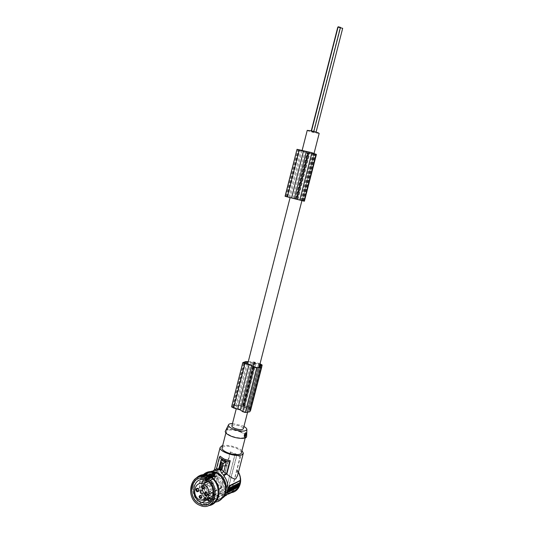 <?xml version="1.0" encoding="UTF-8"?>
<svg xmlns="http://www.w3.org/2000/svg" width="533" height="533" viewBox="0 0 533 533"><rect width="100%" height="100%" fill="white"/><g stroke="black" fill="none" stroke-linecap="round" stroke-linejoin="round"><path stroke-width="0.4" stroke-dasharray="2.67 2" d="M231.935 425.74C233.314 424.594 236.139 424.768 240.403 426.267C242.328 427.106 243.315 427.912 243.361 428.685M244.367 363.133L233.361 406.386L235.906 405.806L241.349 406.113L248.545 409.024L259.231 367.397M241.349 406.113L252.482 362.56L256.4 363.859L258.365 364.752L247.152 408.458M295.875 198.996L294.396 198.609L306.222 152.338L307.728 152.678L295.875 198.996L300.579 200.208L312.498 153.757L315.096 154.144L310.033 152.305L297.914 199.609L287.74 196.99L299.713 149.98L303.75 151.039L291.764 198.01M307.728 152.678L312.498 153.757M307.241 130.385C308.207 131.051 310.979 131.917 315.563 132.964L319.18 133.417M295.362 198.936L307.401 151.858L303.75 151.039M252.722 365.645L241.396 409.917L238.038 408.511L234.107 407.645L245.36 363.446M307.661 152.798L314.783 154.523L307.614 152.764L295.848 198.976L296.441 199.115L308.241 153.024M306.222 152.338L300.306 150.559L297.894 149.613L299.713 149.98M307.401 151.858L310.033 152.305M316.395 154.49L315.223 154.47L315.862 154.843L307.934 153.031L297.014 149.333M314.13 154.423L302.264 200.615L302.897 200.781L285.075 196.304M302.264 200.615L297.8 199.462L309.6 153.397M297.8 199.462L296.441 199.115M312.758 153.004L300.625 200.301L297.914 199.609M300.625 200.301L303.09 200.874L300.579 200.208M294.396 198.609L287.74 196.99M295.848 198.976L307.934 153.031M304.383 201.201L296.161 199.036L307.967 152.824M293.063 198.276L304.889 151.965M286.714 196.704L298.62 149.926M302.877 200.834L314.93 153.93M302.071 200.588L314.01 154.097M301.338 200.475L313.451 153.277M303.297 200.894L315.223 154.47M304.176 201.101L316.062 154.87M303.983 201.054L315.862 154.843M287.514 196.884L299.353 150.373M295.988 198.989L307.761 152.984M294.336 198.589L306.135 152.411M257.659 367.75L246.253 412.202L243.621 411.563L241.396 409.917M314.377 132.091L315.956 132.59L314.377 132.091M311.798 131.538L313.371 132.044L311.798 131.538M312.125 131.365L313.704 131.871L312.125 131.365M342.679 28.316L340.38 27.736M338.035 27.236L340.014 27.936L337.722 27.356M340.454 27.35L338.155 26.77M249.311 364.345L238.038 408.511M233.361 406.386L232.541 406.926L234.107 407.645M246.253 412.202L248.864 411.063L249.264 410.357L248.545 409.024M244.887 406.053L249.611 408.191L248.092 408.365L242.795 406.113L243.541 405.833L254.647 362.44L255.107 362.473L255.993 362.68L244.887 406.053L243.541 405.833M250.537 410.597L249.804 409.051L250.85 408.698L250.71 408.271C249.078 407.005 246.632 406.033 243.361 405.366L234.433 405.393L231.569 406.799M242.868 406.046L253.988 362.58L254.647 362.44M253.988 362.58L259.758 364.839M259.944 364.099L255.993 362.68M252.482 362.56L248.171 362.047M258.365 364.752L259.651 365.232M260.031 363.766L254.274 362.014L248.271 361.647M249.804 409.051L261.03 365.365M250.87 408.431L262.063 364.912M250.71 408.271L261.896 364.779M234.433 405.393L245.573 361.634M243.195 405.333L254.274 362.014M243.361 405.366L254.448 362.047M241.402 405.66L252.515 362.193M249.071 407.738L248.884 408.478M247.059 411.936L258.445 367.57M248.864 411.063L260.197 366.951M253.895 363.086L242.742 406.679M240.023 405.913L251.156 362.327M232.488 423.555L242.089 425.634L243.921 426.507M225.659 430.557C228.85 428.852 234 429.298 241.109 431.89C244.627 433.429 246.466 434.935 246.619 436.407M226.865 429.565L229.297 426.213L228.764 425.634L227.664 426.806C226.545 428.612 226.278 429.531 226.865 429.565M240.643 432.07C232.808 429.371 227.991 429.232 226.199 431.65C226.245 432.969 227.877 434.355 231.109 435.794C237.165 438.486 245.793 438.726 245.646 436.254C245.58 434.895 243.907 433.502 240.643 432.07M241.422 452.677C241.376 451.238 239.723 449.785 236.479 448.32C229.303 445.728 224.52 445.521 222.114 447.7M241.942 450.645C238.338 447.167 227.458 444.362 222.634 445.655M225.459 465.096L226.791 465.116L226.752 465.749L221.355 486.869L220.622 488.115C213.34 480.579 216.305 466.355 225.459 465.096C221.335 466.595 218.044 468.187 215.592 469.893L214.379 469.973M215.519 469.453L216.698 469.46L220.069 456.201M219.283 468.9L216.278 470.592M236.679 454.316L235.013 453.59L236.759 454.309L236.739 455.069L227.531 490.92L226.825 492.079L230.696 493.145L217.257 500.314L213.86 499.867L227.871 492.479L230.696 493.145M220.622 488.115L207.29 494.884C202.973 489.241 202.06 483.351 204.565 477.208M205.571 475.489L206.151 474.736M213.353 470.992L216.698 469.46M204.226 482.278L206.118 476.242L207.104 475.176L217.144 470.552L217.138 471.145L216.591 470.299L206.537 474.916L205.005 479.187L204.552 482.432L204.226 482.278L204.505 482.971L214.559 478.181L217.138 471.145M204.505 482.971L205.065 483.231L204.552 482.432M205.065 483.231L215.112 478.434L214.559 478.181M216.818 470.999L215.112 478.434M210.308 478.501L211.428 477.968L211.541 477.528L211.075 477.748L211.728 476.782L211.341 476.695L211.921 476.036L210.508 476.395C209.662 477.321 209.489 477.974 209.975 478.348L210.308 478.501C209.815 478.121 209.995 477.475 210.835 476.549M209.256 476.968L210.109 475.003C210.648 475.423 210.455 476.082 209.516 476.988L209.256 476.968M208.117 479.533L208.35 477.708L207.417 479.867L208.117 479.533L207.084 479.713L207.584 477.761L208.017 477.555L208.15 478.028L207.783 479.38M204.812 480.786L205.145 480.939L206.198 476.815L208.136 475.916L207.317 479.673L204.812 480.786L205.865 476.662L207.89 475.962L206.764 479.86M204.825 480.779L207.097 480.02M209.229 475.996L208.503 477.461C207.99 477.042 208.176 476.382 209.076 475.483L209.229 475.996L209.369 475.443M213.273 477.102L213.766 475.176L212.847 477.301L213.273 477.102L212.947 476.948L213.433 475.023L213.007 475.223L212.52 477.148L212.947 476.948M212.001 476.002L211.514 477.934L212.56 476.709L212.354 477.535L212.767 477.341L213.253 475.409L212.207 476.635L212.414 475.802L211.674 475.849L212.087 475.656L211.874 476.482L212.927 475.263L212.434 477.188L212.027 477.381L212.234 476.555L211.181 477.781L211.674 475.849M214.766 474.703L214.399 475.316L214.286 474.93L213.806 475.156L214.033 475.922L213.347 477.062L214.146 476.309L214.719 476.415L214.513 475.702L215.239 474.483L214.433 474.557L215.239 474.483M209.822 477.022L209.276 477.914L209.456 477.188L209.036 477.388L208.543 479.334L209.136 478.454L209.502 478.281L209.336 478.96L209.749 478.761L210.242 476.822L209.036 477.388M211.661 475.549L211.541 476.049L212.514 475.589L212.72 473.79L211.947 475.416L211.334 475.396L212.394 473.637L212.187 475.436L211.208 475.896L211.334 475.396M210.921 475.356L211.135 474.523L210.715 474.716L210.222 476.662L211.281 475.436L211.075 476.262L211.488 476.069L211.981 474.13L210.595 475.203L211.648 473.984L211.161 475.916L210.742 476.109L210.955 475.283L209.895 476.509L210.388 474.57L210.801 474.377L210.595 475.203M213.193 473.87L212.774 473.764L212.767 475.469L213.2 475.269L214.166 473.117L212.86 473.724L213.58 473.69M214.113 474.836L215.292 474.29L215.499 472.498L214.326 474.303L214.952 472.851L214.373 472.724L214.952 472.851M214.079 474.856C213.6 474.563 213.746 473.93 214.519 472.964L214.699 472.878M211.428 477.968L209.975 478.348M211.921 476.036L210.508 476.395M211.808 476.482L211.015 476.549L211.401 476.629L210.748 477.595L211.215 477.375L211.101 477.821M211.588 475.889L211.481 476.329M211.268 477.002L210.935 476.848M211.621 477.228L211.288 477.075M210.115 477.721L210.442 476.902L210.115 477.721M210.442 477.874L210.768 477.048L210.442 477.874M208.923 476.815L209.775 474.85C210.322 475.269 210.122 475.929 209.189 476.835L208.923 476.815M209.256 476.196L209.602 475.409L209.256 476.196M209.589 476.342L209.929 475.563L209.589 476.342M207.417 479.867L207.084 479.713M208.196 478.314L207.863 478.161M208.35 477.708L208.017 477.555M207.63 479.08L208.077 478.787L207.743 478.634M208.077 478.787L207.963 479.234M206.364 478.507L206.111 478.887L206.364 478.507M206.557 477.461L206.058 479.793C207.184 478.541 207.417 477.675 206.757 477.195L207.084 477.348C207.75 477.828 207.517 478.694 206.398 479.947L206.211 479.04M205.791 477.275L206.544 476.928L205.838 479.72L205.138 480.226L205.791 477.275L206.817 476.928L206.631 478.068L206.184 478.121M206.697 478.661L206.444 479.04L206.697 478.661M206.544 479.194L206.891 477.615M206.518 478.274L206.171 479.873L205.471 480.38L206.124 477.428M208.929 477.168L208.17 477.308C207.657 476.888 207.85 476.229 208.749 475.329L209.036 475.289M209.069 476.609L208.603 477.015M208.743 476.455L208.896 475.849M213.766 475.176L213.433 475.023M213.34 475.376L213.007 475.223M212.207 476.635L211.874 476.482M212.767 477.341L212.434 477.188M211.927 477.735L211.594 477.581M211.514 477.934L211.181 477.781M214.399 475.316L214.433 474.557M214.513 475.702L214.186 475.549L214.912 474.33M214.719 476.415L214.186 475.549M214.239 476.642L213.913 476.489L214.393 476.262M213.833 476.835L213.82 476.162M213.347 477.062L213.02 476.915L213.706 475.776L214.033 475.922M213.5 476.689L213.02 476.915M213.806 475.156L213.473 475.003L213.706 475.776M214.286 474.93L213.473 475.003M213.96 474.776L214.073 475.163M209.642 477.741L209.309 477.588M210.242 476.822L209.496 476.868M209.749 478.761L209.422 478.614L209.915 476.669M209.336 478.96L209.003 478.807L209.422 478.614M209.502 478.281L209.176 478.128L209.003 478.807M209.136 478.454L208.809 478.301L209.176 478.128M208.963 479.134L208.809 478.301M208.543 479.334L208.216 479.18L208.636 478.98M208.216 479.18L208.709 477.235M209.276 477.914L208.943 477.761M211.541 476.049L211.208 475.896M211.947 475.416L211.614 475.263M212.361 475.223L212.027 475.07M211.981 474.13L211.648 473.984M211.135 474.523L210.801 474.377M211.568 474.323L211.235 474.177M211.075 476.262L210.742 476.109M210.642 476.469L210.308 476.315M213.207 473.564L212.86 473.724M213.74 473.317L213.253 473.544M214.166 473.117L213.413 473.164M213.2 475.269L212.867 475.116L213.84 472.971M212.767 475.469L212.44 475.316L212.867 475.116M212.774 473.764L212.447 473.61L212.874 473.417M212.44 475.316L212.447 473.61M212.847 474.11L212.827 474.55L213.173 474.263M213.753 474.703C213.273 474.41 213.42 473.784 214.193 472.818M213.786 474.69L215.292 474.29M214.812 473.397L214.626 472.704M214.353 474.29L213.999 474.157L214.486 473.251M214.732 474.117L214.406 473.964L215.172 472.351L214.966 474.143M214.026 474.143L214.406 473.964M215.419 473.797L215.085 473.644M222.787 459.619L222.601 460.285M223.454 458.686L222.934 459.693M218.75 469.147L218.104 469.346M222.754 460.379L222.461 460.845M207.29 494.884L207.13 495.503L220.809 488.541L221.462 487.488L230.383 452.604L235.073 454.336L225.885 490.153L225.179 491.313L220.809 488.541M210.895 498.608L207.13 495.503M213.86 499.867L212.72 499.488L212.627 499.867L210.935 499.061L211.035 498.681L225.179 491.313M222.394 498.089L217.417 499.688L217.257 500.314M207.61 481.419C209.296 476.822 212.387 475.083 216.884 476.196C222.034 478.694 224.173 482.965 223.307 489.001C221.741 493.625 218.737 495.477 214.293 494.557C209.003 492.212 206.737 487.968 207.504 481.825M226.791 465.116L230.183 451.857L230.383 452.604M230.183 451.857L235.013 453.59M235.093 453.583L225.985 490.42L225.279 491.573L210.935 499.061M235.006 453.616L235.073 454.336M225.885 490.153L221.462 487.488M236.719 470.213L231.249 491.466C239.763 491.199 243.268 477.695 236.719 470.213L240.196 456.241L236.672 454.349M228.051 494.031L230.582 492.679L231.249 491.466M217.417 499.688L225.073 495.617M240.196 456.241L240.376 456.988L231.102 492.679M227.531 490.92L231.349 492.086M212.72 499.488L226.825 492.079M212.627 499.867L226.925 492.345L225.279 491.573M226.925 492.345L227.631 491.179L225.985 490.42M235.246 454.316L236.912 455.049L227.631 491.179M236.759 454.309L236.912 455.049M240.376 456.988L236.739 455.069M238.444 472.211L236.759 469.58M237.298 470.406L237.598 475.489M239.603 480.759L240.07 481.579M227.518 493.745L237.212 488.608L238.158 487.542L239.277 484.637L239.737 481.426M233.654 489.114L232.248 490.027L232.814 489.341L232.441 489.267L233.088 488.268L232.641 488.501L232.754 488.055L233.974 487.582M233.667 489.101L234.1 487.608M235.06 486.676L235.526 486.256M235.539 486.236L235.979 484.817M235.186 485.103L234.94 486.702M235.439 488.388L235.799 486.982M236.139 486.363L236.572 486.056L236.072 488.008L235.413 488.355L235.753 488.508M236.699 486.109L236.359 487.855L238.164 486.902L239.304 482.858M236.719 486.036L237.158 484.33M229.703 489.654L230.216 489.64M230.289 489.507L230.909 489.021L230.169 490.293L230.363 491.02L229.796 490.94L228.997 491.739M231.495 487.035L230.696 488.954L229.523 489.567M230.722 487.229L230.343 488.701L230.789 488.461M231.082 487.908L230.996 487.528L230.662 487.848L231.062 487.395M233.461 485.81L233.221 487.635L232.275 488.135L233.048 486.063M234.993 485.01L234.487 486.975L234.087 487.189L233.887 486.556L233.274 487.615L233.707 485.923M234.18 485.436L234.38 486.063L234.5 485.583M231.608 488.421L231.635 487.102M233.008 486.043L231.608 488.481M236.379 486.323L235.773 486.209L236.279 485.55M236.479 485.11L236.132 484.797M236.039 486.163L236.392 485.863M236.412 485.836L236.905 484.297M230.622 490.26L231.369 488.781L230.862 490.76L230.436 490.98L230.542 490.573M232.221 488.495L232.674 488.095L232.168 490.067L231.762 490.28L231.562 489.654L230.942 490.713L231.429 488.808M231.782 488.561L232.055 489.154L232.175 488.674M234.347 487.302L234.773 487.002L234.58 487.728L235.04 487.122M235.12 486.816L235.519 486.609L235.013 488.568L234.613 488.774L234.793 488.088L234.44 488.275L233.867 489.174L234.267 487.622M233.088 488.268L233.427 488.428M232.894 489.028L233.234 489.187M233.527 488.788L233.607 488.081L233.527 488.788M235.439 485.869L235.486 485.23L235.439 485.869M236.072 488.008L236.412 488.168M235.786 487.402L235.659 487.862L236.126 487.562M235.886 487.349L236.226 487.502M237.871 484.93L237.905 484.424C236.852 485.683 236.619 486.549 237.212 487.015M237.605 485.69L237.845 485.303L237.605 485.69M238.917 483.704L238.271 483.877L237.558 486.662L237.938 486.629M230.063 489.907L230.403 490.067M229.476 491.486L229.816 491.646M229.796 490.94L230.136 491.093M230.363 491.02L230.709 491.179M230.169 490.293L230.509 490.453M230.343 488.701L230.682 488.861M233.221 487.635L233.567 487.795M233.081 487.275L233.421 487.429M233.674 487.402L234.014 487.562M233.887 486.556L234.234 486.716M234.487 486.975L234.826 487.135M234.38 486.063L234.72 486.216M232.028 488.261L232.368 488.421M232.042 486.842L232.388 487.002M231.995 487.682L232.221 487.135L232.335 487.842M232.221 487.135L232.561 487.289M232.022 487.242L232.361 487.395M230.862 490.76L231.202 490.913M231.562 489.654L231.902 489.814M232.168 490.067L232.508 490.227M232.055 489.154L232.395 489.307M231.342 490.5L231.688 490.66M234.58 487.728L234.92 487.882M234.267 488.961L234.607 489.121M234.44 488.275L234.78 488.435M234.793 488.088L235.133 488.248M235.013 488.568L235.353 488.728M244.654 433.982C244.041 435.388 243.967 436.26 244.447 436.607L244.447 436.607M246.093 432.883L246.233 433.349M228.351 425.867L229.297 426.213L227.744 429.398C226.985 429.365 226.958 428.499 227.664 426.806L228.404 425.86M205.991 482.412C207.617 477.621 210.735 475.796 215.359 476.922C220.522 479.427 222.667 483.717 221.801 489.774C220.229 494.417 217.211 496.27 212.76 495.344C207.457 492.992 205.185 488.734 205.951 482.565M210.468 499.354L212.367 500.074C216.824 501.193 220.542 499.994 223.52 496.483M205.345 474.63L204.619 475.423M203.533 476.955C199.342 483.538 202.307 494.757 209.342 498.748M208.923 500.167L210.821 500.887C225.419 505.897 230.223 479.28 215.712 473.451L213.84 472.771M201.634 476.749C198.809 481.532 198.582 486.822 200.941 492.612C202.353 495.73 204.386 498.175 207.017 499.954M209.469 501.253L215.485 502.053M203.386 474.61L202.487 475.576M204.645 474.583L203.693 475.436M202.533 476.808C197.59 483.224 200.361 495.364 207.79 499.554M196.184 478.181C192.186 483.145 191.527 489.067 194.205 495.943C196.231 500.314 199.235 503.299 203.213 504.891L208.216 505.637M198.682 477.108C190.108 482.198 192.406 499.381 202.274 503.638L206.118 504.758M206.138 504.764L210.615 504.278M208.603 503.878C217.264 499.907 215.432 482.978 205.965 479.147L205.025 478.761C202.453 477.868 200.008 477.941 197.683 478.98M208.836 497.955L208.603 497.849C203.366 494.751 201.094 490.02 201.794 483.658M203.359 479.74L206.251 477.002M207.45 476.442L213.953 476.815C224.426 480.993 222.441 500.334 211.721 498.721M206.418 480.713C208.17 479.12 210.215 478.687 212.554 479.42L213.22 479.687C218.61 481.885 220.229 491.153 215.778 494.371L214.486 492.672L213.7 492.725L213.213 494.617L213.593 495.463L209.336 494.99C204.919 492.186 203.413 488.221 204.825 483.105M206.291 499.234L213.593 495.463M212.914 495.843L215.778 494.371M211.714 485.623L211.534 485.556C209.409 485.976 209.176 487.149 210.841 489.067L211.028 489.147C213.147 488.708 213.373 487.535 211.714 485.623M206.731 486.502C205.631 485.223 205.785 484.444 207.19 484.164L207.31 484.211C208.41 485.483 208.256 486.263 206.851 486.549L206.731 486.502M215.265 490.5C214.153 489.214 214.306 488.435 215.725 488.148L215.852 488.201C216.964 489.481 216.811 490.26 215.392 490.553L215.265 490.5M212.201 483.711C211.088 482.425 211.248 481.645 212.68 481.372L212.787 481.412C213.893 482.698 213.74 483.478 212.314 483.757L212.201 483.711M210.302 491.173L210.189 491.126C209.023 491.373 208.903 492.019 209.815 493.078L209.935 493.125C211.101 492.878 211.221 492.225 210.302 491.173M301.471 200.428L313.377 154.05M296.894 199.229L308.687 153.158M289.039 197.27L300.892 150.752M286.054 196.544L297.974 149.673M304.223 201.121L316.129 154.83M295.289 198.816L307.061 152.771M302.804 200.754L314.683 154.517M302.851 200.768L314.736 154.497M302.264 200.628L314.17 154.27M255.014 367.097L243.621 411.563M232.621 406.619L243.774 362.786M244.001 405.846L255.107 362.473M243.095 406.346L254.234 362.833M248.092 408.365L259.298 364.719M249.544 408.251L260.73 364.705M250.85 408.698L261.756 366.284M242.475 405.313L253.561 361.967M249.544 408.085L260.684 364.712M235.906 405.806L246.626 363.733M221.355 486.869C214.679 479.573 218.03 466.362 226.752 465.749M208.19 478.734L207.857 478.581L208.196 478.727M207.317 479.673L206.984 479.52M205.072 480.733L204.739 480.579M205.971 477.162L205.638 477.008M206.198 476.815L205.865 476.662M206.811 478.141L206.478 477.988M207.057 477.355L206.724 477.202M206.338 479.793L206.005 479.64M206.438 479.407L206.104 479.254M206.291 477.175L205.958 477.022M206.491 476.775L206.817 476.928L206.484 476.782M206.877 477.082L206.544 476.928M206.631 478.068L206.298 477.908M206.251 479.334L205.918 479.18M206.171 479.873L205.838 479.72M206.005 480.133L205.671 479.98M205.418 480.226L205.085 480.073M207.104 475.176L206.537 474.916M216.565 470.313L217.118 470.566M227.551 493.731L228.131 494.004M237.778 488.868L237.212 488.608M238.158 487.542L238.491 487.695M233.294 489.474L233.641 489.627M238.378 486.562L238.711 486.716M238.164 486.902L238.504 487.062M239.29 483.018L239.63 483.171M237.651 486.276L237.991 486.429M237.558 486.662L237.891 486.816M238.431 483.624L238.771 483.777M237.758 486.063L238.098 486.216M238.031 485.01L238.371 485.163M238.271 483.877L238.611 484.037M238.018 484.857L238.358 485.01M230.696 488.954L231.042 489.114M215.392 493.525L213.213 494.617M314.057 153.351L301.918 200.628M259.085 367.437L247.525 412.462M303.09 200.874L315.096 154.144M304.31 201.141L316.202 154.876M302.897 200.781L314.783 154.523M295.795 198.962L307.614 152.764M315.956 132.59L316.076 132.111M313.371 132.044L340.014 27.936M313.704 131.871L313.804 131.471M242.795 406.113L253.921 362.633M261.743 367.017L261.836 366.651M250.963 408.584L261.803 366.431M249.611 408.191L260.79 364.672M249.264 410.357L260.49 366.664M225.872 432.943L226.199 431.65M204.465 482.985L205.032 483.251M210.535 477.914L210.202 477.768M210.109 475.003L209.775 474.85M206.111 478.887L206.444 479.04M206.284 478.281L206.617 478.434M208.17 477.308L208.503 477.461M209.016 475.949L208.683 475.796M216.591 470.299L217.144 470.552M237.145 470.046L238.491 472.051M237.811 488.901C235.886 491.206 233.481 492.465 230.582 492.679M233.607 488.081L233.947 488.235M235.826 485.383L235.486 485.23M238.184 485.463L237.845 485.303M231.335 487.682L230.996 487.528M236.399 484.717L236.739 484.87M228.091 429.178L227.358 429.278M212.76 495.344L214.293 494.557M212.367 500.074L210.821 500.887M210.762 501.7L204.139 505.197M204.199 504.371L203.226 504.884M203.213 504.891L201.294 505.904M205.212 480.186L213.107 476.469M214.486 492.672L204.992 497.522M211.534 485.556L201.994 490.24M197.91 488.641L207.19 484.164M206.577 492.745L215.725 488.148M203.479 485.803L212.68 481.372M210.189 491.126L200.954 495.77M211.028 489.147L203.22 493.038M215.359 476.922L216.884 476.196M313.697 132.004L313.83 131.478M207.404 494.604L215.392 490.553M204.286 487.668L212.314 483.757M285.961 196.524L297.894 149.613M198.709 490.52L203.3 488.288M204.192 487.848L206.851 486.549M245.213 437.933L245.646 436.254M215.718 472.604L214.739 473.057M243.228 453.656L243.361 453.15M209.935 493.125L201.647 497.329M311.439 131.278L311.532 130.918M232.488 406.779L243.708 362.66M311.119 131.458L311.272 130.858M302.104 150.519L290.099 197.596M247.678 363.972L236.312 408.558M207.91 481.632L212.554 479.42M200.741 500.267L210.308 495.364"/><path stroke-width="0.8" d="M247.525 412.462L243.361 428.685C242.335 430.078 239.477 429.971 234.8 428.372C232.881 427.533 231.908 426.726 231.875 425.96L231.935 425.74M314.057 153.351L319.18 133.417C318.634 132.817 315.849 131.931 310.832 130.765L307.241 130.385M260.49 366.664L257.659 367.75L255.014 367.097L249.311 364.345L243.768 362.78M306.355 151.532L294.303 198.676L285.188 196.337L297.021 149.32L311.898 152.678L316.395 154.49L304.383 201.201L303.977 201.128L316.056 154.15M294.303 198.676L303.977 201.128M291.538 197.963L303.55 150.899M340.38 27.736L342.679 28.316L316.076 132.111M338.155 26.77L340.454 27.35L313.804 131.471M244.367 363.133L244.554 362.38L243.834 362.533M248.171 362.047L244.554 362.38M248.271 361.647L245.553 361.634L242.795 362.633L231.555 406.866L233.567 407.952L240.31 409.93L242.642 411.649L245.273 412.482L249.624 411.856L250.537 410.597L261.743 367.017M259.758 364.839L259.944 364.099M260.79 364.672L260.084 364.852M260.797 364.652L260.237 364.259M259.651 365.232L260.557 366.398M231.555 406.866L242.781 362.687L251.636 365.605L254.048 367.117L256.699 367.923L261.263 367.45L261.836 366.651L261.03 365.365L262.163 365.045L260.031 363.766M251.636 365.605L240.31 409.93M237.718 408.871L249.011 364.619M259.231 367.397L259.778 365.278M243.921 426.507C245.893 427.606 246.879 428.619 246.872 429.551C245.207 431.783 240.596 431.61 233.048 429.025C229.983 427.679 228.417 426.387 228.351 425.161C228.504 424.115 229.883 423.575 232.488 423.555M246.619 436.407L246.619 436.5C246.766 439.212 237.278 438.945 230.616 435.981C227.078 434.402 225.279 432.889 225.226 431.437L225.659 430.557M222.114 447.7L222.014 448.106C222.034 449.512 223.653 450.951 226.865 452.424C232.881 455.189 241.522 455.302 241.422 452.677L245.213 437.933M222.634 445.655L221.675 445.961L220.069 447.667C219.076 451.784 236.765 457.58 241.915 454.796L243.361 453.15L241.942 450.645M222.787 459.619L219.369 457.354L220.069 456.201L223.434 458.68M225.066 459.486L223.367 458.726L225.166 459.419L224.16 461.605L222.461 460.845L222.714 459.846L224.42 460.605M243.228 453.656L237.598 475.489L235.679 479.02C233.487 478.98 230.549 477.328 226.851 474.07L230.263 460.725L225.166 459.419M214.379 469.973L215.519 469.453M206.151 474.736C208.077 472.478 210.475 471.225 213.353 470.992L213.513 470.366L216.278 470.592L219.689 468.727L221.348 462.351L222.294 462.837L220.655 469.14L219.676 468.72L218.343 469.333M218.164 469.326L219.283 468.9M204.565 477.208L205.571 475.489M219.369 457.354L216.391 469.053L213.513 470.366M218.104 469.346L216.391 469.053M222.601 460.285L221.222 459.439L218.75 469.147M222.294 462.837L223.587 463.39L226.338 461.725L224.46 461.138L224.16 461.605M226.338 461.725L223.76 471.812L221.402 472.924L220.522 470.446L219.349 469.746L220.655 469.14L221.941 469.833L223.3 463.23M220.542 470.486L221.941 469.833L223.76 471.812L226.558 473.664L229.57 461.891L224.633 460.452L224.46 461.138M225.159 459.446L224.633 460.452M229.57 461.891L230.263 460.725M223.367 458.726L222.714 459.846M221.402 472.924L223.727 475.016L226.558 473.664M222.394 498.089C229.003 494.171 229.63 482.165 223.567 475.649L223.727 475.016M223.567 475.649L226.851 474.07M219.349 469.746L218.357 469.34M207.504 481.825L207.61 481.419M221.375 459.399L221.115 462.284L223.24 463.377L221.648 469.613L220.322 470.233M225.073 495.617L228.051 494.031M231.102 492.679L230.782 493.092M230.542 492.719C233.514 492.539 235.966 491.219 237.911 488.774L237.811 488.901M238.244 488.321C241.242 483.398 241.309 478.028 238.444 472.211M221.222 459.439L221.115 462.284L219.676 468.72M227.851 493.904L227.544 493.158L229.65 485.563L239.603 480.759M229.157 486.882L229.49 487.035L227.877 493.311L228.097 494.018L237.778 488.868L238.491 487.695L240.07 481.579L239.863 480.879L230.229 485.83L229.65 485.563M229.49 487.035L230.229 485.83M235.659 484.67L235.999 484.823C235.106 485.756 234.906 486.429 235.399 486.836L235.833 486.462C236.432 485.41 236.485 484.863 235.999 484.823L235.186 485.103M235.799 486.982L236.139 486.363M237.158 484.33L237.432 483.751L239.557 482.978L237.558 484.25L236.639 487.808L238.504 487.062L239.63 483.171L239.304 482.858M229.69 490.547L230.029 490.706L229.337 491.899L228.997 491.739L229.703 489.654M229.656 489.061L229.87 489.727L229.523 489.567L230.316 487.435L231.582 487.122L230.816 487.269M230.789 488.461L231.082 487.908M233.048 486.063L233.8 485.963L232.615 488.288L233.567 487.795L233.8 485.963M233.707 485.923L234.52 485.59L233.614 487.768L234.234 486.716L234.427 487.342L234.826 487.135L235.333 485.17L234.72 486.216L234.52 485.59M234.5 485.583L235.333 485.17M232.375 486.676L233.347 486.196L232.368 488.421L231.608 488.421M231.289 486.942L232.428 486.649M236.279 485.55L236.479 485.11M236.132 484.797L236.958 484.324L236.219 484.477M231.429 488.808L231.782 488.561M235.04 487.122L235.646 486.669M232.641 489.7L232.588 490.18L233.641 489.627C234.453 488.668 234.633 488.008 234.18 487.648L233.094 488.208L232.981 488.661L233.427 488.428L232.708 489.734M233.867 488.948L233.947 488.235L233.867 488.948M235.779 486.029L235.826 485.383L235.779 486.029M236.346 487.029L235.733 488.521L236.412 488.168L236.912 486.209L236.006 486.876M235.999 488.015L236.226 487.502L235.939 487.988M238.298 484.724L238.244 484.577C237.192 485.843 236.958 486.702 237.551 487.169L238.138 484.65M237.945 485.843L238.184 485.463L237.945 485.843M237.891 486.816L238.584 486.449L239.25 483.524L238.611 484.037L237.891 486.816M237.551 487.169L237.212 487.015L237.491 486.203L237.825 486.356M237.871 484.93L237.491 486.203M237.245 486.995L237.585 487.149M237.938 486.629L238.917 483.704M230.123 489.594L229.476 489.767M230.596 489.347L230.403 490.067L230.296 489.674M230.029 490.706L229.816 489.927M230.003 491.326L229.337 491.899M230.229 491.426L230.709 491.179L231.075 489.094M230.776 489.427L231.249 489.181M231.582 487.122L231.628 487.102C232.035 487.542 231.842 488.208 231.042 489.114L229.87 489.727M230.916 487.968L231.149 487.435M230.769 488.528L231.002 488.008M231.062 488.661L230.682 488.861L231.062 487.382L230.003 489.214M230.316 487.435L230.656 487.595M229.936 488.914L230.276 489.074M233.054 486.016L233.401 486.169M233.78 485.643L234.12 485.796M234.593 485.217L234.933 485.376M231.948 488.641L231.982 486.909L232.401 486.689M231.642 486.749L231.982 486.909M232.588 486.256L232.768 486.802M233.347 486.196L232.928 486.416M232.361 487.395L232.335 487.842L232.361 487.395M236.339 485.157L236.559 484.63M236.206 485.783L236.412 485.19M235.952 486.289L236.379 486.323C237.238 485.39 237.432 484.724 236.958 484.324M236.252 485.803L236.112 486.363M231.109 489.074L231.708 488.934L230.782 491.14L231.289 489.154M231.222 490.846L231.902 489.814L232.108 490.44L232.508 490.227L233.014 488.255L232.395 489.307L232.195 488.681L231.795 488.894L231.282 490.873M231.449 488.734L231.795 488.894M234.853 487.035L234.92 487.882L235.459 486.975M234.54 487.282L235.113 487.155M234.02 489.241L234.713 487.362M234.687 488.808L234.207 489.327M235.852 486.762L234.953 488.934M245 437.393L244.447 436.607L246.233 433.349L245.347 437.4L245 437.393C244.234 436.74 244.121 435.608 244.654 433.982L245.673 432.789L246.233 433.349M244.654 433.982L245.626 432.729L246.093 432.883M223.52 496.483C229.23 489.78 225.592 476.156 217.244 472.738L216.278 472.345C212.087 470.992 208.45 471.758 205.345 474.63M204.619 475.423L203.533 476.955M209.342 498.748L210.468 499.354M207.017 499.954L209.469 501.253M215.485 502.053C223.66 501.227 228.204 489.9 223.853 480.973C221.801 476.682 218.823 473.784 214.906 472.278C210.508 470.846 206.671 471.618 203.386 474.61M202.487 475.576L201.634 476.749M213.84 472.771C210.408 471.918 207.344 472.518 204.645 474.583M203.693 475.436L202.533 476.808M207.79 499.554L208.923 500.167M208.216 505.637C216.844 505.364 221.941 493.545 217.384 484.171C215.312 479.807 212.294 476.855 208.336 475.316C203.599 473.784 199.549 474.736 196.184 478.181M210.615 504.278C221.422 501.293 220.329 480.973 209.149 476.515L208.163 476.109C204.725 474.936 201.567 475.276 198.682 477.108M199.362 505.157L201.294 505.904C216.131 511.08 221.022 483.857 206.271 477.854L205.285 477.448C190.188 471.272 184.405 498.675 199.362 505.157M205.945 479.16L205.005 478.774C191.36 473.231 186.164 498.022 199.688 503.865L201.394 504.524C214.839 509.255 219.303 484.61 205.945 479.16M197.683 478.98C188.695 482.545 190.074 499.734 199.708 503.852L201.414 504.518C203.959 505.244 206.358 505.024 208.603 503.878M206.064 480.539L205.212 480.186C193.386 475.429 188.915 496.916 200.641 501.959L202.08 502.519C213.746 506.663 217.664 485.29 206.064 480.539M201.794 483.658L203.359 479.74M206.251 477.002L207.45 476.442M211.721 498.721L208.836 497.955M204.825 483.105L206.418 480.713M204.086 500.38L199.755 499.881C191.214 496.223 194.418 480.546 203.026 483.964L203.713 484.244C209.183 486.509 210.828 495.99 206.304 499.268L204.992 497.522L204.192 497.575L203.699 499.514L204.086 500.38L206.291 499.234M206.304 499.268L212.914 495.843M202.174 490.307L201.994 490.24C199.835 490.66 199.602 491.859 201.287 493.831L201.481 493.904C203.633 493.471 203.859 492.272 202.174 490.307M197.85 488.268C195.558 488.488 195.265 489.66 196.963 491.772C199.255 491.553 199.549 490.38 197.85 488.268M206.524 492.365C204.212 492.585 203.912 493.765 205.631 495.897C207.95 495.677 208.25 494.497 206.524 492.365M203.413 485.416C201.108 485.65 200.808 486.822 202.52 488.941C204.825 488.714 205.125 487.535 203.413 485.416M200.888 495.39C198.849 495.583 198.582 496.623 200.102 498.515C202.147 498.322 202.407 497.282 200.888 495.39M198.029 488.694L197.91 488.641C196.477 488.928 196.317 489.72 197.437 491.033L197.563 491.08C198.989 490.793 199.142 489.994 198.029 488.694M206.697 492.792L206.577 492.745C205.132 493.025 204.972 493.825 206.104 495.144L206.238 495.197C207.677 494.904 207.83 494.104 206.697 492.792M203.586 485.849L203.479 485.803C202.027 486.076 201.867 486.876 202.993 488.195L203.106 488.241C204.559 487.962 204.719 487.162 203.586 485.849M201.068 495.81L200.954 495.77C199.768 496.01 199.642 496.676 200.575 497.762L200.694 497.809C201.874 497.562 202 496.896 201.068 495.81M249.85 411.656L261.21 367.477M299.739 200.088L311.898 152.678M296.988 199.382L309.12 152.005M287.294 196.884L299.279 149.78M242.642 411.649L254.048 367.117M245.273 412.482L256.699 367.923M261.756 366.284L262.056 365.125M233.567 407.952L244.84 363.666M246.626 363.733L247.052 362.04M223.48 463.197L226.205 461.551M227.544 493.158L227.877 493.311M237.218 484.091L237.558 484.25M237.432 483.751L237.771 483.904M237.865 484.937L238.204 485.097M237.758 485.15L238.098 485.303M237.398 486.742L237.738 486.895M237.498 486.356L237.838 486.509M238.091 486.556L238.424 486.709M238.244 486.296L238.584 486.449M239.863 480.879L239.297 480.619L239.843 480.893M205.905 498.375L203.699 499.514M301.918 200.628L259.085 367.437M261.803 366.431L262.156 365.072M228.351 425.161L225.226 431.437M222.014 448.106L225.872 432.943M214.426 469.879L220.069 447.667M238.491 472.051C241.462 477.968 241.369 483.418 238.198 488.395M203.22 493.038L201.481 493.904M208.163 476.109L205.285 477.448M313.83 131.478L340.394 27.703M206.238 495.197L207.404 494.604M203.106 488.241L204.286 487.668M197.563 491.08L198.709 490.52M203.3 488.288L204.192 487.848M214.906 472.278L208.336 475.316M216.278 472.345L215.718 472.604M202.08 502.519L210.022 498.395M201.647 497.329L200.694 497.809M311.532 130.918L338.162 26.737M246.872 429.551L246.619 436.5M311.272 130.858L337.735 27.323M285.075 196.304L297.021 149.32M307.255 130.325L302.104 150.519M290.099 197.596L247.678 363.972M236.312 408.558L231.875 425.96M203.026 483.964L207.91 481.632"/></g></svg>
